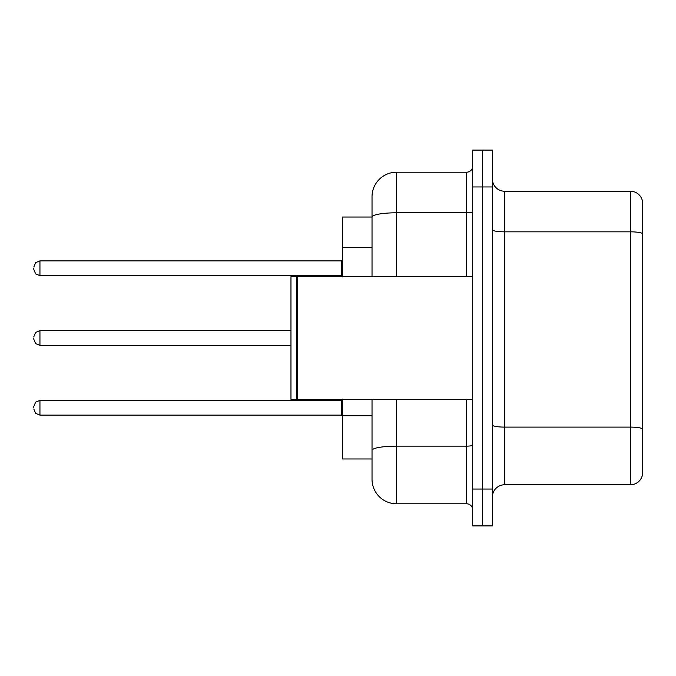 <?xml version="1.0" encoding="UTF-8"?>
<svg xmlns="http://www.w3.org/2000/svg" width="676" height="676" viewBox="0 0 676 676"><rect width="100%" height="100%" fill="white"/><g stroke="black" fill="none" stroke-linecap="round" stroke-linejoin="round"><path stroke-width="1.01" d="M372.02 217.03L342.546 217.03L342.546 276.594M396.584 399.406L396.584 503.797A24.564 24.564 0 0 1 372.02 479.233L372.02 458.97L342.546 458.97L342.546 399.406M492.373 497.037A12.278 12.278 0 0 1 504.651 484.76L630.412 484.76L630.412 191.24L504.651 191.24A12.278 12.278 0 0 1 492.373 178.963A12.278 12.278 0 0 0 504.651 191.24L504.651 484.76M482.546 489.052L482.546 525.903L492.373 525.903L492.373 489.052L482.546 489.052L482.546 525.903L472.718 525.903L472.718 489.052L482.546 489.052L482.546 186.948L482.546 489.052M472.718 489.052L472.718 150.097L482.546 150.097L482.546 186.948L482.546 150.097L492.373 150.097L492.373 489.052M642.2 200.088A12.278 12.278 0 0 0 630.412 191.24A12.278 12.278 0 0 1 642.2 200.088L642.2 475.912A12.278 12.278 0 0 1 630.412 484.76M642.2 233.541L642.2 428.643A12.278 2.129 180 0 0 630.412 427.105L504.651 427.105A12.278 2.129 0 0 1 492.373 424.967M372.02 479.233L372.02 422.483M396.584 503.797L466.584 503.797L466.584 399.406M372.02 240.724L372.02 196.767A24.564 24.564 0 0 1 396.584 172.203L466.584 172.203A6.143 6.143 0 0 0 472.718 166.068M472.718 445.07A6.143 1.065 0 0 1 466.584 446.143L396.584 446.143A24.564 4.267 180 0 0 372.02 450.402L372.02 399.406M372.02 276.594L372.02 217.064A24.564 4.267 180 0 1 396.584 212.796L466.584 212.796L466.584 172.203M372.02 196.767L372.02 210.278M472.718 509.932A6.143 6.143 0 0 0 466.584 503.797M33.8 407.755L33.8 406.529L33.8 407.755M33.8 338L33.8 339.225L33.8 338M33.8 268.245L33.8 269.47L33.8 268.245M297.719 399.406L297.102 398.789L297.102 277.211L297.719 276.594L297.719 399.406L472.718 399.406M296.494 399.406L290.967 399.406L290.967 276.594L296.494 276.594L296.494 399.406L297.102 398.789M372.02 247.475L342.546 247.475M372.02 415.723L342.546 415.723M642.2 233.372A12.278 2.129 180 0 0 630.412 231.834L504.651 231.834A12.278 2.129 0 0 1 492.373 229.705M492.373 186.948L472.718 186.948M396.584 172.203L396.584 276.594M466.584 276.594L466.584 212.796A6.143 1.065 0 0 0 472.718 211.732M33.8 406.529L35.634 402.152L39.943 400.386L39.943 415.123L341.312 415.123L341.312 400.386L342.546 399.161M290.967 330.632L39.943 330.632L39.943 345.368L35.634 343.602L33.8 339.225M341.312 260.877L39.943 260.877L39.943 275.614L341.312 275.614L341.312 260.877L342.546 259.643M297.102 277.211L296.494 276.594M297.719 276.594L472.718 276.594M341.312 415.123L342.546 416.357M39.943 400.386L341.312 400.386M39.943 415.123L35.634 413.357L33.8 408.98M39.943 345.368L290.967 345.368M39.943 330.632L35.634 332.398L33.8 336.775M39.943 275.614L35.634 273.848L33.8 269.47M39.943 260.877L35.634 262.643L33.8 267.02M341.312 275.614L342.546 276.839"/></g></svg>
